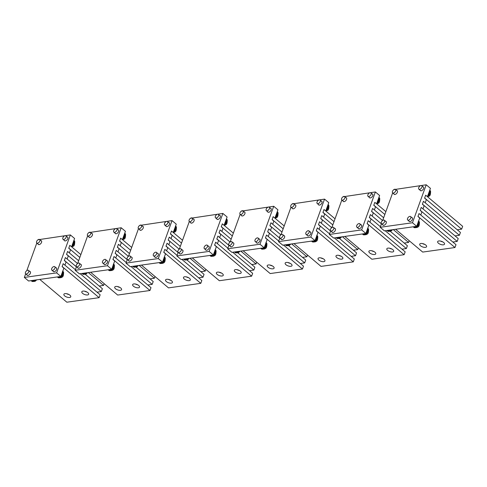 <?xml version="1.0" encoding="UTF-8"?>
<svg xmlns="http://www.w3.org/2000/svg" width="487" height="487" viewBox="0 0 487 487"><rect width="100%" height="100%" fill="white"/><g stroke="black" fill="none" stroke-linecap="round" stroke-linejoin="round"><path stroke-width="0.73" d="M190.49 218.286L222.876 213.44L227.1 216.995L224.087 225.311L222.328 223.831L221.299 226.674L232.329 235.964M233.364 233.121L222.328 223.831L221.256 226.796L223.016 228.275L221.871 231.435L220.112 229.949L219.04 232.914L220.8 234.399L219.655 237.553L217.896 236.073L216.825 239.038L218.584 240.523L217.439 243.677L215.68 242.191L214.651 245.04L251.633 276.178L252.662 273.329L215.68 242.191L214.609 245.162L216.368 246.641L213.361 254.957L181.085 259.504L176.854 255.949L178.151 252.363A2.252 1.291 -49.9 0 0 179.74 252.193A2.252 1.291 -49.9 0 0 181.182 250.44A2.252 1.291 -49.9 0 0 181.036 248.906A2.252 1.291 -49.9 0 0 179.435 249.058A2.252 1.291 -49.9 0 0 177.986 250.811A2.252 1.291 -49.9 0 0 178.139 252.345L180.074 253.983M222.876 213.44L209.13 251.402L213.361 254.957M209.13 251.402L176.854 255.949M179.326 249.131L189.315 221.518M208.491 246.245A2.392 1.376 130.1 0 1 208.935 246.44A2.392 1.376 130.1 0 1 208.832 248.601A2.392 1.376 130.1 0 1 206.665 250.281A2.392 1.376 130.1 0 1 205.855 250.093A2.392 1.376 130.1 0 1 205.593 249.691M182.266 249.941A2.392 1.376 130.1 0 1 182.71 250.135A2.392 1.376 130.1 0 1 182.613 252.296A2.392 1.376 130.1 0 1 180.44 253.977A2.392 1.376 130.1 0 1 179.63 253.788A2.392 1.376 130.1 0 1 179.368 253.386M219.655 215.406A2.392 1.376 130.1 0 1 220.1 215.595A2.392 1.376 130.1 0 1 220.002 217.756A2.392 1.376 130.1 0 1 217.829 219.442A2.392 1.376 130.1 0 1 217.019 219.253A2.392 1.376 130.1 0 1 216.758 218.846M193.43 219.101A2.392 1.376 130.1 0 1 193.875 219.29A2.392 1.376 130.1 0 1 193.777 221.451A2.392 1.376 130.1 0 1 191.604 223.137A2.392 1.376 130.1 0 1 190.794 222.949A2.392 1.376 130.1 0 1 190.533 222.541M256.692 262.195L256.065 263.936L240.809 251.091M251.718 264.544L256.065 263.936M231.148 239.239L220.112 229.949L219.083 232.798L230.059 242.039M237.735 252.777L254.878 267.211L253.849 270.054L232.683 252.236M249.502 270.669L253.849 270.054M228.933 245.363L217.896 236.073L216.867 238.916L227.898 248.206M192.28 257.927L219.357 280.725L251.633 276.178M237.072 269.682A3.659 1.613 -160.1 0 0 239.458 270.547M235.458 269.609A3.659 1.613 -160.1 0 0 234.314 270.291A3.659 1.613 -160.1 0 0 236.061 272.543A3.659 1.613 -160.1 0 0 240.042 273.463A3.659 1.613 -160.1 0 0 241.187 272.781A3.659 1.613 -160.1 0 0 239.44 270.535A3.659 1.613 -160.1 0 0 235.458 269.609M219.138 272.209A3.659 1.613 -160.1 0 0 221.524 273.073M217.525 272.136A3.659 1.613 -160.1 0 0 216.38 272.817A3.659 1.613 -160.1 0 0 218.127 275.07A3.659 1.613 -160.1 0 0 222.109 275.995A3.659 1.613 -160.1 0 0 223.253 275.307A3.659 1.613 -160.1 0 0 221.506 273.061A3.659 1.613 -160.1 0 0 217.525 272.136M292.157 203.962L324.543 199.116L328.768 202.671L325.76 210.987L324.001 209.507L322.966 212.35L334.003 221.64M335.032 218.797L324.001 209.507L322.924 212.472L324.689 213.951L323.545 217.111L321.785 215.625L320.708 218.59L322.473 220.075L321.329 223.229L319.569 221.749L318.492 224.714L320.257 226.193L319.113 229.353L317.354 227.867L316.319 230.716L353.3 261.854L354.335 259.005L317.354 227.867L316.276 230.832L318.041 232.317L315.028 240.633L282.752 245.18L278.527 241.619L279.824 238.04M324.543 199.116L310.803 237.072L315.028 240.633M310.803 237.072L278.527 241.619M280.993 234.807L290.989 207.194A2.252 1.291 -49.9 0 0 292.571 207.03A2.252 1.291 -49.9 0 0 294.02 205.277A2.252 1.291 -49.9 0 0 293.868 203.736A2.252 1.291 -49.9 0 0 292.267 203.889A2.252 1.291 -49.9 0 0 290.824 205.642A2.252 1.291 -49.9 0 0 290.97 207.182L292.912 208.813M310.158 231.922A2.392 1.376 130.1 0 1 310.603 232.116A2.392 1.376 130.1 0 1 310.505 234.277A2.392 1.376 130.1 0 1 308.332 235.958A2.392 1.376 130.1 0 1 307.522 235.769A2.392 1.376 130.1 0 1 307.26 235.367M283.933 235.617A2.392 1.376 130.1 0 1 284.378 235.805A2.392 1.376 130.1 0 1 284.28 237.973A2.392 1.376 130.1 0 1 282.113 239.653A2.392 1.376 130.1 0 1 281.303 239.464A2.392 1.376 130.1 0 1 281.036 239.056M321.323 201.076A2.392 1.376 130.1 0 1 321.767 201.271A2.392 1.376 130.1 0 1 321.67 203.432A2.392 1.376 130.1 0 1 319.502 205.118A2.392 1.376 130.1 0 1 318.693 204.93A2.392 1.376 130.1 0 1 318.425 204.522M295.098 204.771A2.392 1.376 130.1 0 1 295.542 204.966A2.392 1.376 130.1 0 1 295.445 207.127A2.392 1.376 130.1 0 1 293.277 208.813A2.392 1.376 130.1 0 1 292.468 208.625A2.392 1.376 130.1 0 1 292.2 208.217M358.365 247.871L357.732 249.612L342.477 236.767M353.385 250.221L357.732 249.612M332.816 224.915L321.785 215.625L320.75 218.474L331.726 227.715M339.409 238.453L356.551 252.887L355.516 255.73L334.35 237.912M351.17 256.345L355.516 255.73M330.6 231.039L319.569 221.749L318.535 224.592L329.571 233.882M293.947 243.603L321.024 266.401L353.3 261.854M338.745 255.358A3.659 1.613 -160.1 0 0 341.125 256.223M337.132 255.285A3.659 1.613 -160.1 0 0 335.981 255.967A3.659 1.613 -160.1 0 0 337.734 258.22A3.659 1.613 -160.1 0 0 341.71 259.139A3.659 1.613 -160.1 0 0 342.86 258.457A3.659 1.613 -160.1 0 0 341.107 256.211A3.659 1.613 -160.1 0 0 337.132 255.285M320.811 257.885A3.659 1.613 -160.1 0 0 323.191 258.749M319.198 257.812A3.659 1.613 -160.1 0 0 318.048 258.494A3.659 1.613 -160.1 0 0 319.801 260.746A3.659 1.613 -160.1 0 0 323.776 261.665A3.659 1.613 -160.1 0 0 324.926 260.983A3.659 1.613 -160.1 0 0 323.173 258.737A3.659 1.613 -160.1 0 0 319.198 257.812M393.831 189.638L426.216 184.792L430.441 188.347L427.428 196.663L425.668 195.184L424.64 198.026L461.621 229.164L462.65 226.315L425.668 195.184L424.597 198.148L426.356 199.627L425.212 202.787L423.453 201.301L422.424 204.15L459.405 235.288L460.434 232.439L423.453 201.301L422.381 204.266L424.14 205.751L422.996 208.905L421.237 207.425L420.208 210.268L457.19 241.406L458.218 238.557L421.237 207.425L420.165 210.39L421.925 211.869L420.78 215.029L419.021 213.543L417.992 216.392L454.974 247.53L456.002 244.681L419.021 213.543L417.949 216.508L419.709 217.993L416.702 226.309L384.42 230.856L380.195 227.295L381.491 223.716M426.216 184.792L412.471 222.748L416.702 226.309M412.471 222.748L380.195 227.295M382.666 220.483L392.656 192.87M411.832 217.598A2.392 1.376 130.1 0 1 412.276 217.786A2.392 1.376 130.1 0 1 412.172 219.954A2.392 1.376 130.1 0 1 410.005 221.634A2.392 1.376 130.1 0 1 409.196 221.445A2.392 1.376 130.1 0 1 408.934 221.037M385.607 221.293A2.392 1.376 130.1 0 1 386.051 221.482A2.392 1.376 130.1 0 1 385.954 223.649A2.392 1.376 130.1 0 1 383.78 225.329A2.392 1.376 130.1 0 1 382.971 225.14A2.392 1.376 130.1 0 1 382.709 224.732M422.996 186.752A2.392 1.376 130.1 0 1 423.44 186.947A2.392 1.376 130.1 0 1 423.343 189.108A2.392 1.376 130.1 0 1 421.17 190.788A2.392 1.376 130.1 0 1 420.36 190.606A2.392 1.376 130.1 0 1 420.098 190.198M396.771 190.447A2.392 1.376 130.1 0 1 397.215 190.642A2.392 1.376 130.1 0 1 397.118 192.803A2.392 1.376 130.1 0 1 394.945 194.483A2.392 1.376 130.1 0 1 394.135 194.301A2.392 1.376 130.1 0 1 393.873 193.893M457.275 229.779L461.621 229.164M455.059 235.897L459.405 235.288M452.843 242.021L457.19 241.406M395.621 229.28L422.698 252.077L454.974 247.53M440.412 241.035A3.659 1.613 -160.1 0 0 442.799 241.899M438.799 240.962A3.659 1.613 -160.1 0 0 437.655 241.643A3.659 1.613 -160.1 0 0 439.402 243.896A3.659 1.613 -160.1 0 0 443.383 244.815A3.659 1.613 -160.1 0 0 444.528 244.133A3.659 1.613 -160.1 0 0 442.78 241.887A3.659 1.613 -160.1 0 0 438.799 240.962M422.479 243.561A3.659 1.613 -160.1 0 0 424.865 244.425M420.865 243.488A3.659 1.613 -160.1 0 0 419.721 244.17A3.659 1.613 -160.1 0 0 421.468 246.422A3.659 1.613 -160.1 0 0 425.449 247.341A3.659 1.613 -160.1 0 0 426.594 246.659A3.659 1.613 -160.1 0 0 424.847 244.413A3.659 1.613 -160.1 0 0 420.865 243.488M418.717 187.623A2.252 1.291 -49.9 0 0 418.869 189.163A2.252 1.291 -49.9 0 0 420.47 189.011A2.252 1.291 -49.9 0 0 421.912 187.258A2.252 1.291 -49.9 0 0 421.766 185.717A2.252 1.291 -49.9 0 0 420.165 185.87A2.252 1.291 -49.9 0 0 418.717 187.623M427.513 196.431A3.939 2.258 -49.9 0 0 427.769 196.285A3.939 2.258 -49.9 0 0 430.484 191.105A3.939 2.258 -49.9 0 0 430.07 190.508A3.939 2.258 -49.9 0 0 429.978 190.435M427.629 196.115A3.939 2.258 -49.9 0 0 429.893 190.362A3.939 2.258 -49.9 0 0 429.753 190.253M407.552 218.468A2.252 1.291 -49.9 0 0 407.698 220.002A2.252 1.291 -49.9 0 0 409.305 219.85A2.252 1.291 -49.9 0 0 410.748 218.097A2.252 1.291 -49.9 0 0 410.602 216.563A2.252 1.291 -49.9 0 0 408.995 216.715A2.252 1.291 -49.9 0 0 407.552 218.468M413.749 227.295A3.939 2.258 -49.9 0 0 413.834 227.374A3.939 2.258 -49.9 0 0 414.492 227.679A3.939 2.258 -49.9 0 0 416.604 227.131A3.939 2.258 -49.9 0 0 419.319 221.95A3.939 2.258 -49.9 0 0 418.905 221.348A3.939 2.258 -49.9 0 0 418.814 221.281M413.317 226.784A3.939 2.258 -49.9 0 0 413.658 227.228A3.939 2.258 -49.9 0 0 416.428 226.979A3.939 2.258 -49.9 0 0 418.729 221.201A3.939 2.258 -49.9 0 0 418.583 221.098M392.492 191.318A2.252 1.291 -49.9 0 0 392.644 192.858A2.252 1.291 -49.9 0 0 394.245 192.706A2.252 1.291 -49.9 0 0 395.688 190.947A2.252 1.291 -49.9 0 0 395.541 189.413A2.252 1.291 -49.9 0 0 393.94 189.565A2.252 1.291 -49.9 0 0 392.492 191.318M381.327 222.163A2.252 1.291 -49.9 0 0 381.479 223.697A2.252 1.291 -49.9 0 0 383.08 223.545A2.252 1.291 -49.9 0 0 384.523 221.792A2.252 1.291 -49.9 0 0 384.377 220.258A2.252 1.291 -49.9 0 0 382.776 220.41A2.252 1.291 -49.9 0 0 381.327 222.163M387.524 230.99A3.939 2.258 -49.9 0 0 387.609 231.069A3.939 2.258 -49.9 0 0 388.267 231.374A3.939 2.258 -49.9 0 0 390.379 230.826A3.939 2.258 -49.9 0 0 391.572 229.846M387.092 230.479A3.939 2.258 -49.9 0 0 387.433 230.923A3.939 2.258 -49.9 0 0 390.203 230.674A3.939 2.258 -49.9 0 0 391.195 229.901M367.88 194.788A2.252 1.291 -49.9 0 0 368.032 196.322A2.252 1.291 -49.9 0 0 369.633 196.17A2.252 1.291 -49.9 0 0 371.076 194.416A2.252 1.291 -49.9 0 0 370.93 192.882A2.252 1.291 -49.9 0 0 369.329 193.035A2.252 1.291 -49.9 0 0 367.88 194.788M376.682 203.59A3.939 2.258 -49.9 0 0 376.932 203.45A3.939 2.258 -49.9 0 0 379.647 198.27A3.939 2.258 -49.9 0 0 379.233 197.667A3.939 2.258 -49.9 0 0 379.142 197.6M376.792 203.274A3.939 2.258 -49.9 0 0 379.056 197.521A3.939 2.258 -49.9 0 0 378.916 197.418M317.049 201.953A2.252 1.291 -49.9 0 0 317.195 203.487A2.252 1.291 -49.9 0 0 318.796 203.335A2.252 1.291 -49.9 0 0 320.245 201.581A2.252 1.291 -49.9 0 0 320.093 200.041A2.252 1.291 -49.9 0 0 318.492 200.194A2.252 1.291 -49.9 0 0 317.049 201.953M325.846 210.755A3.939 2.258 -49.9 0 0 326.095 210.609A3.939 2.258 -49.9 0 0 328.81 205.429A3.939 2.258 -49.9 0 0 328.402 204.832A3.939 2.258 -49.9 0 0 328.311 204.759M325.961 210.439A3.939 2.258 -49.9 0 0 328.226 204.686A3.939 2.258 -49.9 0 0 328.08 204.577M341.655 198.483A2.252 1.291 -49.9 0 0 341.807 200.017A2.252 1.291 -49.9 0 0 343.408 199.865A2.252 1.291 -49.9 0 0 344.851 198.112A2.252 1.291 -49.9 0 0 344.705 196.578A2.252 1.291 -49.9 0 0 343.104 196.73A2.252 1.291 -49.9 0 0 341.655 198.483M356.715 225.633A2.252 1.291 -49.9 0 0 356.868 227.167A2.252 1.291 -49.9 0 0 358.469 227.015A2.252 1.291 -49.9 0 0 359.911 225.262A2.252 1.291 -49.9 0 0 359.765 223.722A2.252 1.291 -49.9 0 0 358.164 223.88A2.252 1.291 -49.9 0 0 356.715 225.633M362.912 234.46A3.939 2.258 -49.9 0 0 362.998 234.533A3.939 2.258 -49.9 0 0 363.661 234.837A3.939 2.258 -49.9 0 0 365.767 234.29A3.939 2.258 -49.9 0 0 368.482 229.109A3.939 2.258 -49.9 0 0 368.069 228.513A3.939 2.258 -49.9 0 0 367.977 228.44M362.48 233.949A3.939 2.258 -49.9 0 0 362.821 234.387A3.939 2.258 -49.9 0 0 365.591 234.144A3.939 2.258 -49.9 0 0 367.892 228.366A3.939 2.258 -49.9 0 0 367.752 228.257M305.879 232.792A2.252 1.291 -49.9 0 0 306.031 234.326A2.252 1.291 -49.9 0 0 307.632 234.174A2.252 1.291 -49.9 0 0 309.081 232.421A2.252 1.291 -49.9 0 0 308.928 230.887A2.252 1.291 -49.9 0 0 307.327 231.039A2.252 1.291 -49.9 0 0 305.879 232.792M312.082 241.619A3.939 2.258 -49.9 0 0 312.167 241.698A3.939 2.258 -49.9 0 0 312.824 242.002A3.939 2.258 -49.9 0 0 314.931 241.455A3.939 2.258 -49.9 0 0 317.646 236.274A3.939 2.258 -49.9 0 0 317.238 235.678A3.939 2.258 -49.9 0 0 317.147 235.605M311.643 241.108A3.939 2.258 -49.9 0 0 311.99 241.552A3.939 2.258 -49.9 0 0 314.754 241.302A3.939 2.258 -49.9 0 0 317.061 235.525A3.939 2.258 -49.9 0 0 316.915 235.422M330.49 229.328A2.252 1.291 -49.9 0 0 330.643 230.862A2.252 1.291 -49.9 0 0 332.244 230.71A2.252 1.291 -49.9 0 0 333.686 228.957A2.252 1.291 -49.9 0 0 333.54 227.417A2.252 1.291 -49.9 0 0 331.939 227.569A2.252 1.291 -49.9 0 0 330.49 229.328M336.687 238.155A3.939 2.258 -49.9 0 0 336.773 238.228A3.939 2.258 -49.9 0 0 337.436 238.533A3.939 2.258 -49.9 0 0 339.542 237.985A3.939 2.258 -49.9 0 0 340.736 237.011M336.255 237.644A3.939 2.258 -49.9 0 0 336.596 238.082A3.939 2.258 -49.9 0 0 339.366 237.839A3.939 2.258 -49.9 0 0 340.358 237.066M279.66 236.487A2.252 1.291 -49.9 0 0 279.806 238.021A2.252 1.291 -49.9 0 0 281.407 237.869A2.252 1.291 -49.9 0 0 282.856 236.116A2.252 1.291 -49.9 0 0 282.704 234.582A2.252 1.291 -49.9 0 0 281.102 234.734A2.252 1.291 -49.9 0 0 279.66 236.487M285.857 245.314A3.939 2.258 -49.9 0 0 285.942 245.393A3.939 2.258 -49.9 0 0 286.6 245.698A3.939 2.258 -49.9 0 0 288.706 245.15A3.939 2.258 -49.9 0 0 289.905 244.176M285.419 244.803A3.939 2.258 -49.9 0 0 285.766 245.247A3.939 2.258 -49.9 0 0 288.529 244.998A3.939 2.258 -49.9 0 0 289.528 244.224M428.42 193.936A3.659 2.1 -49.9 0 0 429.278 192.408A3.659 2.1 -49.9 0 0 429.491 190.971M417.249 224.781A3.659 2.1 -49.9 0 0 418.114 223.253A3.659 2.1 -49.9 0 0 418.327 221.816M413.834 226.711A3.659 2.1 -49.9 0 0 414.967 226.552M387.609 230.406A3.659 2.1 -49.9 0 0 388.742 230.248M377.583 201.101A3.659 2.1 -49.9 0 0 378.442 199.573A3.659 2.1 -49.9 0 0 378.655 198.136M326.747 208.259A3.659 2.1 -49.9 0 0 327.605 206.732A3.659 2.1 -49.9 0 0 327.818 205.295M366.419 231.94A3.659 2.1 -49.9 0 0 367.277 230.412A3.659 2.1 -49.9 0 0 367.49 228.975M362.998 233.876A3.659 2.1 -49.9 0 0 364.13 233.717M315.582 239.105A3.659 2.1 -49.9 0 0 316.44 237.577A3.659 2.1 -49.9 0 0 316.653 236.14M312.161 241.035A3.659 2.1 -49.9 0 0 313.293 240.876M336.773 237.571A3.659 2.1 -49.9 0 0 337.905 237.412M285.936 244.73A3.659 2.1 -49.9 0 0 287.068 244.571M266.212 209.112A2.252 1.291 -49.9 0 0 266.359 210.646A2.252 1.291 -49.9 0 0 267.96 210.494A2.252 1.291 -49.9 0 0 269.408 208.74A2.252 1.291 -49.9 0 0 269.256 207.206A2.252 1.291 -49.9 0 0 267.655 207.359A2.252 1.291 -49.9 0 0 266.212 209.112M275.009 217.914A3.939 2.258 -49.9 0 0 275.258 217.774A3.939 2.258 -49.9 0 0 277.974 212.594A3.939 2.258 -49.9 0 0 277.566 211.991A3.939 2.258 -49.9 0 0 277.474 211.924M275.125 217.598A3.939 2.258 -49.9 0 0 277.389 211.845A3.939 2.258 -49.9 0 0 277.243 211.742M255.048 239.957A2.252 1.291 -49.9 0 0 255.194 241.491A2.252 1.291 -49.9 0 0 256.795 241.339A2.252 1.291 -49.9 0 0 258.244 239.586A2.252 1.291 -49.9 0 0 258.092 238.052A2.252 1.291 -49.9 0 0 256.491 238.204A2.252 1.291 -49.9 0 0 255.048 239.957M261.245 248.784A3.939 2.258 -49.9 0 0 261.33 248.863A3.939 2.258 -49.9 0 0 261.988 249.161A3.939 2.258 -49.9 0 0 264.094 248.613A3.939 2.258 -49.9 0 0 266.809 243.433A3.939 2.258 -49.9 0 0 266.401 242.836A3.939 2.258 -49.9 0 0 266.31 242.77M260.813 248.273A3.939 2.258 -49.9 0 0 261.154 248.711A3.939 2.258 -49.9 0 0 263.917 248.467A3.939 2.258 -49.9 0 0 266.225 242.69A3.939 2.258 -49.9 0 0 266.079 242.581M239.988 212.807A2.252 1.291 -49.9 0 0 240.134 214.341A2.252 1.291 -49.9 0 0 241.735 214.189A2.252 1.291 -49.9 0 0 243.183 212.435A2.252 1.291 -49.9 0 0 243.031 210.901A2.252 1.291 -49.9 0 0 241.43 211.054A2.252 1.291 -49.9 0 0 239.988 212.807M228.823 243.652A2.252 1.291 -49.9 0 0 228.969 245.186A2.252 1.291 -49.9 0 0 230.57 245.034A2.252 1.291 -49.9 0 0 232.019 243.281A2.252 1.291 -49.9 0 0 231.867 241.741A2.252 1.291 -49.9 0 0 230.266 241.899A2.252 1.291 -49.9 0 0 228.823 243.652M235.02 252.479A3.939 2.258 -49.9 0 0 235.105 252.558A3.939 2.258 -49.9 0 0 235.763 252.856A3.939 2.258 -49.9 0 0 237.869 252.309A3.939 2.258 -49.9 0 0 239.068 251.335M234.588 251.968A3.939 2.258 -49.9 0 0 234.929 252.406A3.939 2.258 -49.9 0 0 237.693 252.163A3.939 2.258 -49.9 0 0 238.691 251.389M215.376 216.277A2.252 1.291 -49.9 0 0 215.528 217.811A2.252 1.291 -49.9 0 0 217.129 217.659A2.252 1.291 -49.9 0 0 218.572 215.905A2.252 1.291 -49.9 0 0 218.426 214.365A2.252 1.291 -49.9 0 0 216.825 214.523A2.252 1.291 -49.9 0 0 215.376 216.277M224.172 225.079A3.939 2.258 -49.9 0 0 224.428 224.933A3.939 2.258 -49.9 0 0 227.143 219.753A3.939 2.258 -49.9 0 0 226.729 219.156A3.939 2.258 -49.9 0 0 226.638 219.083M224.288 224.763A3.939 2.258 -49.9 0 0 226.552 219.01A3.939 2.258 -49.9 0 0 226.412 218.9M164.539 223.436A2.252 1.291 -49.9 0 0 164.691 224.97A2.252 1.291 -49.9 0 0 166.292 224.817A2.252 1.291 -49.9 0 0 167.735 223.064A2.252 1.291 -49.9 0 0 167.589 221.53A2.252 1.291 -49.9 0 0 165.988 221.682A2.252 1.291 -49.9 0 0 164.539 223.436M173.342 232.244A3.939 2.258 -49.9 0 0 173.591 232.098A3.939 2.258 -49.9 0 0 176.306 226.918A3.939 2.258 -49.9 0 0 175.892 226.321A3.939 2.258 -49.9 0 0 175.801 226.248M173.451 231.922A3.939 2.258 -49.9 0 0 175.722 226.169A3.939 2.258 -49.9 0 0 175.576 226.065M189.151 219.972A2.252 1.291 -49.9 0 0 189.303 221.506A2.252 1.291 -49.9 0 0 190.904 221.354A2.252 1.291 -49.9 0 0 192.347 219.6A2.252 1.291 -49.9 0 0 192.201 218.06A2.252 1.291 -49.9 0 0 190.6 218.213A2.252 1.291 -49.9 0 0 189.151 219.972M138.314 227.131A2.252 1.291 -49.9 0 0 138.466 228.665A2.252 1.291 -49.9 0 0 140.067 228.513A2.252 1.291 -49.9 0 0 141.51 226.759A2.252 1.291 -49.9 0 0 141.364 225.225A2.252 1.291 -49.9 0 0 139.763 225.378A2.252 1.291 -49.9 0 0 138.314 227.131M204.211 247.116A2.252 1.291 -49.9 0 0 204.357 248.65A2.252 1.291 -49.9 0 0 205.964 248.498A2.252 1.291 -49.9 0 0 207.407 246.745A2.252 1.291 -49.9 0 0 207.261 245.211A2.252 1.291 -49.9 0 0 205.654 245.363A2.252 1.291 -49.9 0 0 204.211 247.116M210.408 255.943A3.939 2.258 -49.9 0 0 210.494 256.022A3.939 2.258 -49.9 0 0 211.151 256.326A3.939 2.258 -49.9 0 0 213.263 255.778A3.939 2.258 -49.9 0 0 215.978 250.598A3.939 2.258 -49.9 0 0 215.564 250.001A3.939 2.258 -49.9 0 0 215.473 249.928M209.976 255.432A3.939 2.258 -49.9 0 0 210.317 255.876A3.939 2.258 -49.9 0 0 213.087 255.626A3.939 2.258 -49.9 0 0 215.388 249.849A3.939 2.258 -49.9 0 0 215.242 249.746M153.375 254.281A2.252 1.291 -49.9 0 0 153.527 255.815A2.252 1.291 -49.9 0 0 155.128 255.663A2.252 1.291 -49.9 0 0 156.571 253.91A2.252 1.291 -49.9 0 0 156.424 252.376A2.252 1.291 -49.9 0 0 154.823 252.528A2.252 1.291 -49.9 0 0 153.375 254.281M159.572 263.108A3.939 2.258 -49.9 0 0 159.657 263.187A3.939 2.258 -49.9 0 0 160.32 263.485A3.939 2.258 -49.9 0 0 162.427 262.937A3.939 2.258 -49.9 0 0 165.142 257.763A3.939 2.258 -49.9 0 0 164.728 257.16A3.939 2.258 -49.9 0 0 164.636 257.093M159.139 262.596A3.939 2.258 -49.9 0 0 159.48 263.035A3.939 2.258 -49.9 0 0 162.25 262.791A3.939 2.258 -49.9 0 0 164.551 257.014A3.939 2.258 -49.9 0 0 164.411 256.911M184.183 259.638A3.939 2.258 -49.9 0 0 184.269 259.717A3.939 2.258 -49.9 0 0 184.932 260.021A3.939 2.258 -49.9 0 0 187.038 259.474A3.939 2.258 -49.9 0 0 188.232 258.5M183.751 259.127A3.939 2.258 -49.9 0 0 184.092 259.571A3.939 2.258 -49.9 0 0 186.862 259.321A3.939 2.258 -49.9 0 0 187.854 258.548M127.15 257.976A2.252 1.291 -49.9 0 0 127.302 259.51A2.252 1.291 -49.9 0 0 128.903 259.358A2.252 1.291 -49.9 0 0 130.346 257.605A2.252 1.291 -49.9 0 0 130.199 256.071A2.252 1.291 -49.9 0 0 128.598 256.223A2.252 1.291 -49.9 0 0 127.15 257.976M133.347 266.803A3.939 2.258 -49.9 0 0 133.432 266.882A3.939 2.258 -49.9 0 0 134.095 267.18A3.939 2.258 -49.9 0 0 136.202 266.632A3.939 2.258 -49.9 0 0 137.395 265.659M132.914 266.292A3.939 2.258 -49.9 0 0 133.255 266.73A3.939 2.258 -49.9 0 0 136.025 266.486A3.939 2.258 -49.9 0 0 137.017 265.713M275.91 215.424A3.659 2.1 -49.9 0 0 276.774 213.896A3.659 2.1 -49.9 0 0 276.987 212.46M264.745 246.264A3.659 2.1 -49.9 0 0 265.604 244.736A3.659 2.1 -49.9 0 0 265.823 243.299M261.33 248.2A3.659 2.1 -49.9 0 0 262.463 248.041M235.105 251.895A3.659 2.1 -49.9 0 0 236.238 251.736M225.079 222.583A3.659 2.1 -49.9 0 0 225.938 221.055A3.659 2.1 -49.9 0 0 226.151 219.619M174.243 229.748A3.659 2.1 -49.9 0 0 175.101 228.22A3.659 2.1 -49.9 0 0 175.314 226.784M213.909 253.429A3.659 2.1 -49.9 0 0 214.773 251.901A3.659 2.1 -49.9 0 0 214.986 250.464M210.494 255.358A3.659 2.1 -49.9 0 0 211.626 255.2M163.078 260.588A3.659 2.1 -49.9 0 0 163.936 259.06A3.659 2.1 -49.9 0 0 164.149 257.623M159.657 262.523A3.659 2.1 -49.9 0 0 160.789 262.365M184.269 259.054A3.659 2.1 -49.9 0 0 185.401 258.895M133.432 266.219A3.659 2.1 -49.9 0 0 134.564 266.06M139.653 225.451L172.039 220.599L176.264 224.16L173.256 232.476L171.491 230.99L170.462 233.839L181.493 243.129M182.528 240.28L171.491 230.99L170.42 233.955L172.179 235.44L171.04 238.593L169.275 237.114L168.204 240.079L169.963 241.564L168.825 244.718L167.059 243.232L165.988 246.203L167.747 247.682L166.609 250.835L164.843 249.356L163.815 252.205L200.796 283.337L201.825 280.494L164.843 249.356L163.772 252.321L165.531 253.806L162.524 262.122L130.248 266.669L126.017 263.108L127.32 259.522M172.039 220.599L158.299 258.56L162.524 262.122M158.299 258.56L126.017 263.108M128.489 256.29L138.485 228.683M157.654 253.41A2.392 1.376 130.1 0 1 158.098 253.599A2.392 1.376 130.1 0 1 158.001 255.766A2.392 1.376 130.1 0 1 155.828 257.446A2.392 1.376 130.1 0 1 155.018 257.258A2.392 1.376 130.1 0 1 154.756 256.85M131.429 257.106A2.392 1.376 130.1 0 1 131.874 257.294A2.392 1.376 130.1 0 1 131.776 259.455A2.392 1.376 130.1 0 1 129.603 261.142A2.392 1.376 130.1 0 1 128.793 260.953A2.392 1.376 130.1 0 1 128.531 260.545M168.819 222.565A2.392 1.376 130.1 0 1 169.263 222.76A2.392 1.376 130.1 0 1 169.166 224.921A2.392 1.376 130.1 0 1 166.992 226.601A2.392 1.376 130.1 0 1 166.183 226.412A2.392 1.376 130.1 0 1 165.921 226.011M142.594 226.26A2.392 1.376 130.1 0 1 143.038 226.449A2.392 1.376 130.1 0 1 142.941 228.616A2.392 1.376 130.1 0 1 140.767 230.296A2.392 1.376 130.1 0 1 139.958 230.108A2.392 1.376 130.1 0 1 139.696 229.7M205.855 269.36L205.228 271.095L189.973 258.25M200.881 271.709L205.228 271.095M180.312 246.404L169.275 237.114L168.246 239.957L179.222 249.204M186.898 259.936L204.041 274.37L203.012 277.219L181.846 259.394M198.666 277.827L203.012 277.219M178.096 252.522L167.059 243.232L166.03 246.081L177.061 255.371M141.443 265.092L168.52 287.884L200.796 283.337M186.241 276.847A3.659 1.613 -160.1 0 0 188.621 277.706M184.628 276.774A3.659 1.613 -160.1 0 0 183.477 277.456A3.659 1.613 -160.1 0 0 185.23 279.702A3.659 1.613 -160.1 0 0 189.206 280.628A3.659 1.613 -160.1 0 0 190.35 279.946A3.659 1.613 -160.1 0 0 188.603 277.7A3.659 1.613 -160.1 0 0 184.628 276.774M168.307 279.374A3.659 1.613 -160.1 0 0 170.687 280.232M166.694 279.301A3.659 1.613 -160.1 0 0 165.543 279.982A3.659 1.613 -160.1 0 0 167.297 282.229A3.659 1.613 -160.1 0 0 171.272 283.154A3.659 1.613 -160.1 0 0 172.416 282.472A3.659 1.613 -160.1 0 0 170.669 280.226A3.659 1.613 -160.1 0 0 166.694 279.301M241.321 211.127L273.706 206.275L277.937 209.836L274.924 218.152L273.164 216.666L272.136 219.515L283.166 228.805M284.195 225.956L273.164 216.666L272.093 219.631L273.852 221.116L272.708 224.27L270.949 222.79L269.877 225.755L271.636 227.234L270.492 230.394L268.733 228.908L267.661 231.873L269.421 233.358L268.276 236.512L266.517 235.032L265.488 237.875L302.464 269.013L303.498 266.17L266.517 235.032L265.445 237.997L267.205 239.482L264.191 247.798L231.915 252.345L227.691 248.784L228.987 245.198M273.706 206.275L259.967 244.237L264.191 247.798M259.967 244.237L227.691 248.784M230.156 241.966L240.152 214.359M259.321 239.087A2.392 1.376 130.1 0 1 259.772 239.275A2.392 1.376 130.1 0 1 259.668 241.436A2.392 1.376 130.1 0 1 257.501 243.123A2.392 1.376 130.1 0 1 256.692 242.934A2.392 1.376 130.1 0 1 256.424 242.526M233.096 242.782A2.392 1.376 130.1 0 1 233.547 242.97A2.392 1.376 130.1 0 1 233.443 245.131A2.392 1.376 130.1 0 1 231.276 246.818A2.392 1.376 130.1 0 1 230.467 246.629A2.392 1.376 130.1 0 1 230.199 246.221M270.486 208.241A2.392 1.376 130.1 0 1 270.936 208.43A2.392 1.376 130.1 0 1 270.833 210.597A2.392 1.376 130.1 0 1 268.666 212.277A2.392 1.376 130.1 0 1 267.856 212.088A2.392 1.376 130.1 0 1 267.588 211.681M244.261 211.936A2.392 1.376 130.1 0 1 244.711 212.125A2.392 1.376 130.1 0 1 244.608 214.292A2.392 1.376 130.1 0 1 242.441 215.972A2.392 1.376 130.1 0 1 241.631 215.784A2.392 1.376 130.1 0 1 241.363 215.376M307.528 255.036L306.895 256.771L291.64 243.926M302.549 257.386L306.895 256.771M281.979 232.08L270.949 222.79L269.92 225.633L280.896 234.88M288.572 245.612L305.714 260.046L304.679 262.895L283.519 245.071M300.333 263.504L304.679 262.895M279.763 238.198L268.733 228.908L267.704 231.757L278.734 241.047M243.116 250.762L270.188 273.56L302.464 269.013M287.908 262.523A3.659 1.613 -160.1 0 0 290.295 263.382M286.295 262.45A3.659 1.613 -160.1 0 0 285.151 263.132A3.659 1.613 -160.1 0 0 286.898 265.378A3.659 1.613 -160.1 0 0 290.873 266.304A3.659 1.613 -160.1 0 0 292.023 265.622A3.659 1.613 -160.1 0 0 290.27 263.37A3.659 1.613 -160.1 0 0 286.295 262.45M269.975 265.05A3.659 1.613 -160.1 0 0 272.361 265.908M268.361 264.977A3.659 1.613 -160.1 0 0 267.217 265.659A3.659 1.613 -160.1 0 0 268.964 267.905A3.659 1.613 -160.1 0 0 272.939 268.83A3.659 1.613 -160.1 0 0 274.09 268.148A3.659 1.613 -160.1 0 0 272.336 265.896A3.659 1.613 -160.1 0 0 268.361 264.977M342.994 196.803L375.38 191.951L379.604 195.512L376.597 203.828L374.832 202.342L373.803 205.191L384.833 214.481M385.868 211.632L374.832 202.342L373.76 205.307L375.52 206.792L374.381 209.946L372.616 208.466L371.544 211.431L373.304 212.91L372.165 216.07L370.4 214.584L369.329 217.549L371.088 219.034L369.95 222.188L368.184 220.708L367.155 223.551L404.137 254.689L405.166 251.846L368.184 220.708L367.113 223.673L368.872 225.152L365.865 233.468L333.589 238.015L329.358 234.46L330.661 230.875M375.38 191.951L361.64 229.913L365.865 233.468M361.64 229.913L329.358 234.46M331.83 227.642L341.825 200.035M360.995 224.763A2.392 1.376 130.1 0 1 361.439 224.951A2.392 1.376 130.1 0 1 361.342 227.112A2.392 1.376 130.1 0 1 359.169 228.799A2.392 1.376 130.1 0 1 358.359 228.61A2.392 1.376 130.1 0 1 358.097 228.202M334.77 228.458A2.392 1.376 130.1 0 1 335.214 228.647A2.392 1.376 130.1 0 1 335.117 230.808A2.392 1.376 130.1 0 1 332.944 232.494A2.392 1.376 130.1 0 1 332.134 232.305A2.392 1.376 130.1 0 1 331.872 231.897M372.159 193.917A2.392 1.376 130.1 0 1 372.604 194.106A2.392 1.376 130.1 0 1 372.506 196.273A2.392 1.376 130.1 0 1 370.333 197.953A2.392 1.376 130.1 0 1 369.523 197.765A2.392 1.376 130.1 0 1 369.262 197.357M345.934 197.612A2.392 1.376 130.1 0 1 346.379 197.801A2.392 1.376 130.1 0 1 346.281 199.968A2.392 1.376 130.1 0 1 344.108 201.648A2.392 1.376 130.1 0 1 343.298 201.46A2.392 1.376 130.1 0 1 343.037 201.052M409.196 240.712L408.569 242.447L393.313 229.602M404.222 243.062L408.569 242.447M383.653 217.756L372.616 208.466L371.587 211.309L382.563 220.55M390.239 231.288L407.382 245.722L406.353 248.571L385.187 230.747M402.006 249.18L406.353 248.571M381.437 223.874L370.4 214.584L369.371 217.433L380.402 226.723M344.784 236.439L371.861 259.236L404.137 254.689M389.582 248.193A3.659 1.613 -160.1 0 0 391.962 249.058M387.969 248.127A3.659 1.613 -160.1 0 0 386.818 248.808A3.659 1.613 -160.1 0 0 388.571 251.055A3.659 1.613 -160.1 0 0 392.546 251.98A3.659 1.613 -160.1 0 0 393.691 251.298A3.659 1.613 -160.1 0 0 391.944 249.046A3.659 1.613 -160.1 0 0 387.969 248.127M371.648 250.726A3.659 1.613 -160.1 0 0 374.028 251.584M370.035 250.653A3.659 1.613 -160.1 0 0 368.884 251.335A3.659 1.613 -160.1 0 0 370.637 253.581A3.659 1.613 -160.1 0 0 374.613 254.506A3.659 1.613 -160.1 0 0 375.757 253.824A3.659 1.613 -160.1 0 0 374.01 251.572A3.659 1.613 -160.1 0 0 370.035 250.653M88.817 232.609L121.202 227.764L125.427 231.319L122.42 239.634L120.66 238.155L119.625 241.004L130.662 250.288M131.691 247.445L120.66 238.155L119.583 241.12L121.348 242.605L120.204 245.758L118.444 244.273L117.367 247.244L119.132 248.723L117.988 251.876L116.229 250.397L115.151 253.362L116.917 254.847L115.772 258L114.013 256.515L112.978 259.364L149.959 290.502L150.994 287.653L114.013 256.515L112.935 259.486L114.701 260.965L111.687 269.281L79.411 273.828L75.187 270.273L76.483 266.687M121.202 227.764L107.463 265.725L111.687 269.281M107.463 265.725L75.187 270.273M77.652 263.455L87.648 235.842M106.817 260.569A2.392 1.376 130.1 0 1 107.262 260.764A2.392 1.376 130.1 0 1 107.164 262.925A2.392 1.376 130.1 0 1 104.991 264.605A2.392 1.376 130.1 0 1 104.181 264.417A2.392 1.376 130.1 0 1 103.92 264.015M80.592 264.264A2.392 1.376 130.1 0 1 81.037 264.459A2.392 1.376 130.1 0 1 80.939 266.62A2.392 1.376 130.1 0 1 78.772 268.3A2.392 1.376 130.1 0 1 77.963 268.112A2.392 1.376 130.1 0 1 77.695 267.71M117.982 229.73A2.392 1.376 130.1 0 1 118.426 229.919A2.392 1.376 130.1 0 1 118.329 232.08A2.392 1.376 130.1 0 1 116.162 233.766A2.392 1.376 130.1 0 1 115.352 233.577A2.392 1.376 130.1 0 1 115.084 233.17M91.757 233.425A2.392 1.376 130.1 0 1 92.201 233.614A2.392 1.376 130.1 0 1 92.104 235.775A2.392 1.376 130.1 0 1 89.937 237.461A2.392 1.376 130.1 0 1 89.127 237.272A2.392 1.376 130.1 0 1 88.859 236.865M155.024 276.519L154.391 278.26L139.136 265.415M150.045 278.868L154.391 278.26M129.475 253.563L118.444 244.273L117.41 247.122L128.385 256.363M136.068 267.101L153.21 281.535L152.175 284.378L131.009 266.559M147.829 284.992L152.175 284.378M127.259 259.687L116.229 250.397L115.194 253.246L126.23 262.536M90.606 272.251L117.684 295.049L149.959 290.502M135.404 284.006A3.659 1.613 -160.1 0 0 137.784 284.871M133.791 283.933A3.659 1.613 -160.1 0 0 132.641 284.615A3.659 1.613 -160.1 0 0 134.394 286.867A3.659 1.613 -160.1 0 0 138.369 287.793A3.659 1.613 -160.1 0 0 139.519 287.105A3.659 1.613 -160.1 0 0 137.766 284.858A3.659 1.613 -160.1 0 0 133.791 283.933M117.47 286.533A3.659 1.613 -160.1 0 0 119.857 287.397M115.857 286.459A3.659 1.613 -160.1 0 0 114.707 287.147A3.659 1.613 -160.1 0 0 116.46 289.394A3.659 1.613 -160.1 0 0 120.435 290.319A3.659 1.613 -160.1 0 0 121.586 289.631A3.659 1.613 -160.1 0 0 119.832 287.385A3.659 1.613 -160.1 0 0 115.857 286.459M113.708 230.601A2.252 1.291 -49.9 0 0 113.855 232.135A2.252 1.291 -49.9 0 0 115.456 231.982A2.252 1.291 -49.9 0 0 116.904 230.229A2.252 1.291 -49.9 0 0 116.752 228.695A2.252 1.291 -49.9 0 0 115.151 228.847A2.252 1.291 -49.9 0 0 113.708 230.601M122.505 239.403A3.939 2.258 -49.9 0 0 122.754 239.257A3.939 2.258 -49.9 0 0 125.469 234.077A3.939 2.258 -49.9 0 0 125.062 233.48A3.939 2.258 -49.9 0 0 124.97 233.413M122.621 239.087A3.939 2.258 -49.9 0 0 124.885 233.334A3.939 2.258 -49.9 0 0 124.739 233.224M87.483 234.296A2.252 1.291 -49.9 0 0 87.63 235.83A2.252 1.291 -49.9 0 0 89.231 235.678A2.252 1.291 -49.9 0 0 90.679 233.924A2.252 1.291 -49.9 0 0 90.527 232.384A2.252 1.291 -49.9 0 0 88.926 232.543A2.252 1.291 -49.9 0 0 87.483 234.296M102.538 261.44A2.252 1.291 -49.9 0 0 102.69 262.98A2.252 1.291 -49.9 0 0 104.291 262.822A2.252 1.291 -49.9 0 0 105.74 261.069A2.252 1.291 -49.9 0 0 105.588 259.534A2.252 1.291 -49.9 0 0 103.987 259.687A2.252 1.291 -49.9 0 0 102.538 261.44M108.741 270.267A3.939 2.258 -49.9 0 0 108.826 270.346A3.939 2.258 -49.9 0 0 109.484 270.65A3.939 2.258 -49.9 0 0 111.59 270.102A3.939 2.258 -49.9 0 0 114.305 264.922A3.939 2.258 -49.9 0 0 113.897 264.325A3.939 2.258 -49.9 0 0 113.806 264.252M108.303 269.755A3.939 2.258 -49.9 0 0 108.65 270.2A3.939 2.258 -49.9 0 0 111.413 269.956A3.939 2.258 -49.9 0 0 113.721 264.173A3.939 2.258 -49.9 0 0 113.574 264.07M76.319 265.135A2.252 1.291 -49.9 0 0 76.465 266.675A2.252 1.291 -49.9 0 0 78.066 266.517A2.252 1.291 -49.9 0 0 79.515 264.764A2.252 1.291 -49.9 0 0 79.363 263.23A2.252 1.291 -49.9 0 0 77.762 263.382A2.252 1.291 -49.9 0 0 76.319 265.135M82.516 273.962A3.939 2.258 -49.9 0 0 82.601 274.041A3.939 2.258 -49.9 0 0 83.259 274.345A3.939 2.258 -49.9 0 0 85.365 273.797A3.939 2.258 -49.9 0 0 86.564 272.823M82.078 273.45A3.939 2.258 -49.9 0 0 82.425 273.895A3.939 2.258 -49.9 0 0 85.188 273.645A3.939 2.258 -49.9 0 0 86.187 272.872M123.406 236.907A3.659 2.1 -49.9 0 0 124.264 235.379A3.659 2.1 -49.9 0 0 124.477 233.943M112.241 267.753A3.659 2.1 -49.9 0 0 113.1 266.225A3.659 2.1 -49.9 0 0 113.313 264.788M108.82 269.688A3.659 2.1 -49.9 0 0 109.952 269.524M82.595 273.377A3.659 2.1 -49.9 0 0 83.727 273.219M37.98 239.774L70.365 234.923L74.596 238.484L71.583 246.799L69.824 245.314L68.795 248.163L79.825 257.453M80.854 254.604L69.824 245.314L68.752 248.285L70.512 249.764L69.367 252.917L67.608 251.438L66.536 254.403L68.296 255.888L67.151 259.041L65.392 257.556L64.321 260.527L66.08 262.006L64.935 265.165L63.176 263.68L62.147 266.529L99.123 297.66L100.158 294.818L63.176 263.68L62.105 266.645L63.864 268.13L60.851 276.446L28.575 280.993L24.35 277.432L25.647 273.846M70.365 234.923L56.626 272.884L60.851 276.446M56.626 272.884L24.35 277.432M26.815 270.62L36.811 243.007M55.981 267.734A2.392 1.376 130.1 0 1 56.431 267.923A2.392 1.376 130.1 0 1 56.328 270.09A2.392 1.376 130.1 0 1 54.16 271.77A2.392 1.376 130.1 0 1 53.351 271.582A2.392 1.376 130.1 0 1 53.083 271.174M29.756 271.429A2.392 1.376 130.1 0 1 30.206 271.618A2.392 1.376 130.1 0 1 30.103 273.785A2.392 1.376 130.1 0 1 27.936 275.465A2.392 1.376 130.1 0 1 27.126 275.277A2.392 1.376 130.1 0 1 26.858 274.869M67.145 236.889A2.392 1.376 130.1 0 1 67.596 237.084A2.392 1.376 130.1 0 1 67.492 239.245A2.392 1.376 130.1 0 1 65.325 240.925A2.392 1.376 130.1 0 1 64.515 240.736A2.392 1.376 130.1 0 1 64.247 240.335M40.926 240.584A2.392 1.376 130.1 0 1 41.371 240.779A2.392 1.376 130.1 0 1 41.267 242.94A2.392 1.376 130.1 0 1 39.1 244.62A2.392 1.376 130.1 0 1 38.29 244.431A2.392 1.376 130.1 0 1 38.023 244.03M104.188 283.684L103.554 285.419L88.299 272.574M99.208 286.033L103.554 285.419M78.638 260.728L67.608 251.438L66.579 254.287L77.555 263.528M85.231 274.26L102.373 288.694L101.339 291.543L80.178 273.724M96.992 292.157L101.339 291.543M76.422 266.846L65.392 257.556L64.363 260.405L75.394 269.695M39.776 279.416L66.847 302.208L99.123 297.66M84.568 291.171A3.659 1.613 -160.1 0 0 86.954 292.03M82.954 291.098A3.659 1.613 -160.1 0 0 81.81 291.78A3.659 1.613 -160.1 0 0 83.557 294.026A3.659 1.613 -160.1 0 0 87.532 294.952A3.659 1.613 -160.1 0 0 88.683 294.27A3.659 1.613 -160.1 0 0 86.93 292.023A3.659 1.613 -160.1 0 0 82.954 291.098M66.634 293.698A3.659 1.613 -160.1 0 0 69.02 294.562M65.021 293.624A3.659 1.613 -160.1 0 0 63.876 294.306A3.659 1.613 -160.1 0 0 65.623 296.553A3.659 1.613 -160.1 0 0 69.598 297.478A3.659 1.613 -160.1 0 0 70.749 296.796A3.659 1.613 -160.1 0 0 68.996 294.55A3.659 1.613 -160.1 0 0 65.021 293.624M62.872 237.759A2.252 1.291 -49.9 0 0 63.018 239.294A2.252 1.291 -49.9 0 0 64.619 239.141A2.252 1.291 -49.9 0 0 66.068 237.388A2.252 1.291 -49.9 0 0 65.915 235.854A2.252 1.291 -49.9 0 0 64.314 236.006A2.252 1.291 -49.9 0 0 62.872 237.759M71.668 246.568A3.939 2.258 -49.9 0 0 71.918 246.422A3.939 2.258 -49.9 0 0 74.633 241.242A3.939 2.258 -49.9 0 0 74.225 240.645A3.939 2.258 -49.9 0 0 74.134 240.572M71.784 246.245A3.939 2.258 -49.9 0 0 74.048 240.493A3.939 2.258 -49.9 0 0 73.902 240.389M36.647 241.455A2.252 1.291 -49.9 0 0 36.793 242.989A2.252 1.291 -49.9 0 0 38.394 242.836A2.252 1.291 -49.9 0 0 39.843 241.083A2.252 1.291 -49.9 0 0 39.691 239.549A2.252 1.291 -49.9 0 0 38.089 239.701A2.252 1.291 -49.9 0 0 36.647 241.455M51.707 268.605A2.252 1.291 -49.9 0 0 51.853 270.139A2.252 1.291 -49.9 0 0 53.454 269.987A2.252 1.291 -49.9 0 0 54.903 268.234A2.252 1.291 -49.9 0 0 54.751 266.699A2.252 1.291 -49.9 0 0 53.15 266.852A2.252 1.291 -49.9 0 0 51.707 268.605M57.904 277.432A3.939 2.258 -49.9 0 0 57.99 277.511A3.939 2.258 -49.9 0 0 58.647 277.809A3.939 2.258 -49.9 0 0 60.753 277.261A3.939 2.258 -49.9 0 0 63.468 272.087A3.939 2.258 -49.9 0 0 63.06 271.484A3.939 2.258 -49.9 0 0 62.969 271.417M57.472 276.92A3.939 2.258 -49.9 0 0 57.813 277.359A3.939 2.258 -49.9 0 0 60.577 277.115A3.939 2.258 -49.9 0 0 62.884 271.338A3.939 2.258 -49.9 0 0 62.738 271.235M25.482 272.3A2.252 1.291 -49.9 0 0 25.628 273.834A2.252 1.291 -49.9 0 0 27.229 273.682A2.252 1.291 -49.9 0 0 28.678 271.929A2.252 1.291 -49.9 0 0 28.526 270.395A2.252 1.291 -49.9 0 0 26.925 270.547A2.252 1.291 -49.9 0 0 25.482 272.3M31.679 281.127A3.939 2.258 -49.9 0 0 31.765 281.206A3.939 2.258 -49.9 0 0 32.422 281.504A3.939 2.258 -49.9 0 0 34.528 280.956A3.939 2.258 -49.9 0 0 35.728 279.982M31.247 280.615A3.939 2.258 -49.9 0 0 31.588 281.054A3.939 2.258 -49.9 0 0 34.352 280.81A3.939 2.258 -49.9 0 0 35.35 280.037M72.569 244.072A3.659 2.1 -49.9 0 0 73.434 242.544A3.659 2.1 -49.9 0 0 73.647 241.108M61.405 274.918A3.659 2.1 -49.9 0 0 62.263 273.39A3.659 2.1 -49.9 0 0 62.482 271.947M57.99 276.847A3.659 2.1 -49.9 0 0 59.122 276.689M31.765 280.542A3.659 2.1 -49.9 0 0 32.897 280.384M428.237 194.429A3.573 2.051 -49.9 0 0 429.394 192.566A3.573 2.051 -49.9 0 0 429.54 190.843M427.86 195.476A3.287 1.887 -49.9 0 0 429.717 193.041A3.287 1.887 -49.9 0 0 429.899 192.322M427.896 195.378A3.573 2.051 -49.9 0 0 429.747 192.864A3.573 2.051 -49.9 0 0 429.619 190.624L429.978 192.365L429.431 193.783L427.823 195.573M413.761 226.723A3.573 2.051 -49.9 0 0 415.521 226.473M417.073 225.274A3.573 2.051 -49.9 0 0 418.23 223.405A3.573 2.051 -49.9 0 0 418.376 221.682M415.594 226.899A3.287 1.887 -49.9 0 0 418.552 223.88A3.287 1.887 -49.9 0 0 418.735 223.162M418.321 221.335C420.013 224.014 416.647 228.013 413.719 226.796A3.573 2.051 -49.9 0 0 416.598 226.321M416.732 226.224A3.573 2.051 -49.9 0 0 418.583 223.703A3.573 2.051 -49.9 0 0 418.455 221.463M387.536 230.418A3.573 2.051 -49.9 0 0 389.296 230.168M389.369 230.595A3.287 1.887 -49.9 0 0 390.489 230.004M390.604 229.986L388.565 230.838L387.494 230.491A3.573 2.051 -49.9 0 0 390.373 230.016M377.401 201.594A3.573 2.051 -49.9 0 0 378.557 199.725A3.573 2.051 -49.9 0 0 378.703 198.002M377.023 202.641A3.287 1.887 -49.9 0 0 378.886 200.2A3.287 1.887 -49.9 0 0 379.063 199.481M377.06 202.543A3.573 2.051 -49.9 0 0 378.91 200.023A3.573 2.051 -49.9 0 0 378.783 197.783L379.142 199.524L378.594 200.948L376.993 202.732M326.57 208.759A3.573 2.051 -49.9 0 0 327.721 206.89A3.573 2.051 -49.9 0 0 327.867 205.167M326.193 209.8A3.287 1.887 -49.9 0 0 328.049 207.365A3.287 1.887 -49.9 0 0 328.232 206.646M326.223 209.702A3.573 2.051 -49.9 0 0 328.074 207.188A3.573 2.051 -49.9 0 0 327.946 204.948L328.311 206.689L327.763 208.113L326.156 209.897M362.925 233.882A3.573 2.051 -49.9 0 0 364.69 233.638M366.236 232.439A3.573 2.051 -49.9 0 0 367.393 230.57A3.573 2.051 -49.9 0 0 367.539 228.847M364.757 234.058A3.287 1.887 -49.9 0 0 367.722 231.045A3.287 1.887 -49.9 0 0 367.898 230.327M367.484 228.494C369.176 231.179 365.81 235.172 362.882 233.961A3.573 2.051 -49.9 0 0 365.767 233.486M365.895 233.383A3.573 2.051 -49.9 0 0 367.746 230.868A3.573 2.051 -49.9 0 0 367.618 228.628M312.088 241.047A3.573 2.051 -49.9 0 0 313.853 240.797M315.406 239.598A3.573 2.051 -49.9 0 0 316.556 237.735A3.573 2.051 -49.9 0 0 316.702 236.006M313.92 241.223A3.287 1.887 -49.9 0 0 316.885 238.204A3.287 1.887 -49.9 0 0 317.067 237.486M316.647 235.659C318.34 238.338 314.979 242.337 312.045 241.12A3.573 2.051 -49.9 0 0 314.931 240.645M315.059 240.548A3.573 2.051 -49.9 0 0 316.909 238.027A3.573 2.051 -49.9 0 0 316.781 235.793M336.7 237.577A3.573 2.051 -49.9 0 0 338.465 237.333M338.532 237.753A3.287 1.887 -49.9 0 0 339.652 237.163M339.768 237.145L337.728 237.997L336.657 237.656A3.573 2.051 -49.9 0 0 339.542 237.181M285.863 244.742A3.573 2.051 -49.9 0 0 287.628 244.492M287.695 244.918A3.287 1.887 -49.9 0 0 288.815 244.328M288.931 244.31L286.898 245.162L285.82 244.815A3.573 2.051 -49.9 0 0 288.706 244.34M275.733 215.918A3.573 2.051 -49.9 0 0 276.89 214.049A3.573 2.051 -49.9 0 0 277.03 212.326M275.356 216.965A3.287 1.887 -49.9 0 0 277.213 214.523A3.287 1.887 -49.9 0 0 277.395 213.805M275.392 216.867A3.573 2.051 -49.9 0 0 277.237 214.347A3.573 2.051 -49.9 0 0 277.109 212.107L277.474 213.848L276.926 215.272L275.319 217.062M261.257 248.212A3.573 2.051 -49.9 0 0 263.017 247.962M264.569 246.763A3.573 2.051 -49.9 0 0 265.719 244.894A3.573 2.051 -49.9 0 0 265.865 243.171M263.083 248.382A3.287 1.887 -49.9 0 0 266.048 245.369A3.287 1.887 -49.9 0 0 266.231 244.651M265.811 242.818C267.509 245.503 264.143 249.496 261.215 248.285A3.573 2.051 -49.9 0 0 264.094 247.81M264.222 247.706A3.573 2.051 -49.9 0 0 266.072 245.192A3.573 2.051 -49.9 0 0 265.945 242.952M235.032 251.907A3.573 2.051 -49.9 0 0 236.792 251.657M236.859 252.077A3.287 1.887 -49.9 0 0 237.979 251.487M238.094 251.475L236.061 252.321L234.99 251.98A3.573 2.051 -49.9 0 0 237.869 251.505M224.897 223.083A3.573 2.051 -49.9 0 0 226.053 221.214A3.573 2.051 -49.9 0 0 226.199 219.491M224.519 224.123A3.287 1.887 -49.9 0 0 226.376 221.688A3.287 1.887 -49.9 0 0 226.558 220.97M224.556 224.026A3.573 2.051 -49.9 0 0 226.406 221.512A3.573 2.051 -49.9 0 0 226.278 219.272L226.638 221.013L226.09 222.437L224.483 224.221M174.06 230.241A3.573 2.051 -49.9 0 0 175.217 228.379A3.573 2.051 -49.9 0 0 175.363 226.65M173.682 231.288A3.287 1.887 -49.9 0 0 175.545 228.847A3.287 1.887 -49.9 0 0 175.722 228.129M173.719 231.191A3.573 2.051 -49.9 0 0 175.57 228.671A3.573 2.051 -49.9 0 0 175.442 226.437L175.801 228.172L175.253 229.596L173.652 231.386M210.421 255.371A3.573 2.051 -49.9 0 0 212.18 255.121M213.732 253.922A3.573 2.051 -49.9 0 0 214.889 252.059A3.573 2.051 -49.9 0 0 215.035 250.33M212.253 255.547A3.287 1.887 -49.9 0 0 215.211 252.528A3.287 1.887 -49.9 0 0 215.394 251.809M214.98 249.983C216.672 252.662 213.306 256.661 210.378 255.444A3.573 2.051 -49.9 0 0 213.257 254.969M213.391 254.871A3.573 2.051 -49.9 0 0 215.242 252.351A3.573 2.051 -49.9 0 0 215.114 250.117M159.584 262.536A3.573 2.051 -49.9 0 0 161.349 262.286M162.895 261.087A3.573 2.051 -49.9 0 0 164.052 259.218A3.573 2.051 -49.9 0 0 164.198 257.495M161.416 262.706A3.287 1.887 -49.9 0 0 164.381 259.693A3.287 1.887 -49.9 0 0 164.557 258.974M164.143 257.142C165.836 259.827 162.469 263.82 159.541 262.609A3.573 2.051 -49.9 0 0 162.427 262.134M162.555 262.03A3.573 2.051 -49.9 0 0 164.405 259.516A3.573 2.051 -49.9 0 0 164.277 257.276M184.196 259.066A3.573 2.051 -49.9 0 0 185.955 258.816M186.028 259.242A3.287 1.887 -49.9 0 0 187.148 258.652M187.264 258.634L185.224 259.486L184.153 259.139A3.573 2.051 -49.9 0 0 187.032 258.664M133.359 266.231A3.573 2.051 -49.9 0 0 135.124 265.981M135.191 266.401A3.287 1.887 -49.9 0 0 136.311 265.811M136.427 265.799L134.388 266.651L133.316 266.304A3.573 2.051 -49.9 0 0 136.202 265.829M108.747 269.695A3.573 2.051 -49.9 0 0 110.512 269.445M112.065 268.246A3.573 2.051 -49.9 0 0 113.215 266.383A3.573 2.051 -49.9 0 0 113.361 264.654M110.579 269.871A3.287 1.887 -49.9 0 0 113.544 266.852A3.287 1.887 -49.9 0 0 113.727 266.139M113.307 264.307C114.999 266.986 111.639 270.985 108.704 269.774A3.573 2.051 -49.9 0 0 111.59 269.293M111.718 269.195A3.573 2.051 -49.9 0 0 113.568 266.675A3.573 2.051 -49.9 0 0 113.441 264.441M82.522 273.39A3.573 2.051 -49.9 0 0 84.288 273.14M84.354 273.566A3.287 1.887 -49.9 0 0 85.475 272.976M85.59 272.957L83.557 273.81L82.48 273.463A3.573 2.051 -49.9 0 0 85.365 272.988M123.229 237.406A3.573 2.051 -49.9 0 0 124.38 235.538A3.573 2.051 -49.9 0 0 124.526 233.815M122.852 238.447A3.287 1.887 -49.9 0 0 124.709 236.012A3.287 1.887 -49.9 0 0 124.891 235.294M122.882 238.35A3.573 2.051 -49.9 0 0 124.733 235.836A3.573 2.051 -49.9 0 0 124.605 233.596L124.97 235.337L124.422 236.761L122.815 238.545M57.916 276.86A3.573 2.051 -49.9 0 0 59.676 276.61M61.228 275.411A3.573 2.051 -49.9 0 0 62.379 273.542A3.573 2.051 -49.9 0 0 62.525 271.819M59.743 277.03A3.287 1.887 -49.9 0 0 62.707 274.017A3.287 1.887 -49.9 0 0 62.89 273.298M62.47 271.466C64.168 274.151 60.802 278.144 57.874 276.933A3.573 2.051 -49.9 0 0 60.753 276.458M60.881 276.36A3.573 2.051 -49.9 0 0 62.732 273.84A3.573 2.051 -49.9 0 0 62.604 271.6M31.692 280.555A3.573 2.051 -49.9 0 0 33.451 280.305M33.524 280.725A3.287 1.887 -49.9 0 0 34.638 280.135M34.754 280.122L32.72 280.975L31.649 280.628A3.573 2.051 -49.9 0 0 34.528 280.153M72.393 244.565A3.573 2.051 -49.9 0 0 73.549 242.703A3.573 2.051 -49.9 0 0 73.689 240.974M72.015 245.612A3.287 1.887 -49.9 0 0 73.872 243.171A3.287 1.887 -49.9 0 0 74.054 242.453M72.052 245.515A3.573 2.051 -49.9 0 0 73.896 242.995A3.573 2.051 -49.9 0 0 73.768 240.761L74.134 242.496L73.586 243.92L71.979 245.71M430.484 191.105C430.697 194.35 430.118 196.072 428.743 196.267L427.556 196.772M420.805 190.794L418.869 189.163M423.702 187.355L421.766 185.717M419.319 221.95C419.532 225.195 418.954 226.912 417.578 227.112C417.475 227.459 416.452 227.648 414.492 227.679M409.64 221.64L407.698 220.002M412.538 218.194L410.602 216.563M394.58 194.49L392.644 192.858M397.477 191.05L395.541 189.413M392.546 229.712L391.353 230.808C391.256 231.155 390.227 231.343 388.267 231.374M383.415 225.335L381.479 223.697M386.313 221.889L384.377 220.258M379.647 198.27C379.866 201.515 379.282 203.231 377.906 203.432L376.725 203.931M369.968 197.959L368.032 196.322M372.872 194.514L370.93 192.882M328.81 205.429C329.029 208.673 328.451 210.396 327.075 210.591L325.888 211.096M319.137 205.118L317.195 203.487M322.035 201.679L320.093 200.041M343.749 201.648L341.807 200.017M346.647 198.209L344.705 196.578M295.81 205.374L293.868 203.736M368.482 229.109C368.696 232.354 368.117 234.077 366.741 234.271C366.644 234.618 365.615 234.807 363.661 234.837M358.803 228.799L356.868 227.167M361.701 225.359L359.765 223.722M317.646 236.274C317.865 239.519 317.281 241.242 315.905 241.436C315.807 241.783 314.779 241.972 312.824 242.002M307.973 235.964L306.031 234.326M310.87 232.518L308.928 230.887M341.71 236.877L340.516 237.966C340.419 238.313 339.39 238.502 337.436 238.533M332.578 232.494L330.643 230.862M335.476 229.054L333.54 227.417M290.873 244.036L289.686 245.131C289.582 245.478 288.554 245.667 286.6 245.698M281.748 239.659L279.806 238.021M284.645 236.213L282.704 234.582M277.974 212.594C278.193 215.838 277.614 217.555 276.239 217.756L275.052 218.255M268.3 212.283L266.359 210.646M271.198 208.838L269.256 207.206M266.809 243.433C267.028 246.678 266.45 248.4 265.074 248.601C264.971 248.942 263.942 249.131 261.988 249.161M257.136 243.123L255.194 241.491M260.034 239.683L258.092 238.052M242.076 215.978L240.134 214.341M244.973 212.533L243.031 210.901M240.036 251.201L238.849 252.29C238.746 252.637 237.717 252.826 235.763 252.856M230.911 246.818L228.969 245.186M233.809 243.378L231.867 241.741M227.143 219.753C227.356 222.997 226.778 224.72 225.402 224.915L224.215 225.42M217.464 219.442L215.528 217.811M220.361 216.003L218.426 214.365M176.306 226.918C176.525 230.162 175.941 231.885 174.565 232.08L173.384 232.579M166.627 226.607L164.691 224.97M169.531 223.162L167.589 221.53M191.239 223.137L189.303 221.506M194.136 219.698L192.201 218.06M140.408 230.302L138.466 228.665M143.306 226.857L141.364 225.225M215.978 250.598C216.191 253.843 215.613 255.565 214.237 255.76C214.134 256.107 213.111 256.296 211.151 256.326M206.299 250.288L204.357 248.65M209.197 246.842L207.261 245.211M165.142 257.763C165.355 261.002 164.776 262.724 163.401 262.925C163.303 263.266 162.274 263.455 160.32 263.485M155.463 257.446L153.527 255.815M158.36 254.007L156.424 252.376M189.206 258.36L188.012 259.455C187.915 259.802 186.886 259.991 184.932 260.021M182.972 250.537L181.036 248.906M138.369 265.525L137.176 266.62C137.078 266.961 136.05 267.15 134.095 267.18M129.238 261.142L127.302 259.51M132.141 257.702L130.199 256.071M125.469 234.077C125.689 237.321 125.11 239.044 123.735 239.245L122.547 239.744M115.796 233.766L113.855 232.135M118.694 230.327L116.752 228.695M89.571 237.461L87.63 235.83M92.469 234.022L90.527 232.384M114.305 264.922C114.524 268.167 113.94 269.889 112.564 270.084C112.467 270.431 111.438 270.62 109.484 270.65M104.632 264.611L102.69 262.98M107.53 261.166L105.588 259.534M87.532 272.683L86.345 273.779C86.242 274.126 85.213 274.315 83.259 274.345M78.407 268.307L76.465 266.675M81.305 264.861L79.363 263.23M74.633 241.242C74.852 244.486 74.274 246.209 72.898 246.404L71.711 246.909M64.96 240.931L63.018 239.294M67.857 237.486L65.915 235.854M38.735 244.626L36.793 242.989M41.632 241.181L39.691 239.549M63.468 272.087C63.687 275.332 63.109 277.048 61.733 277.249C61.63 277.596 60.601 277.785 58.647 277.809M53.795 271.77L51.853 270.139M56.693 268.331L54.751 266.699M36.695 279.848L35.508 280.944C35.405 281.291 34.376 281.474 32.422 281.504M27.57 275.465L25.628 273.834M30.468 272.026L28.526 270.395"/></g></svg>
